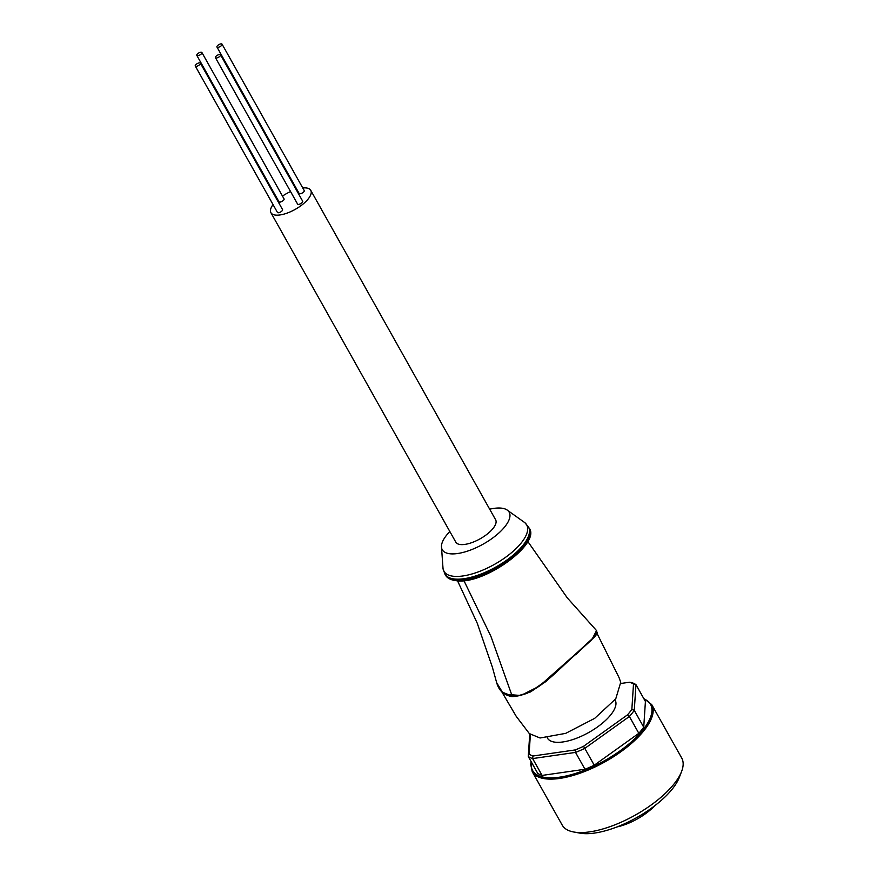 <?xml version="1.0" encoding="UTF-8"?>
<svg xmlns="http://www.w3.org/2000/svg" width="877" height="877" viewBox="0 0 877 877"><rect width="100%" height="100%" fill="white"/><g stroke="black" fill="none" stroke-linecap="round" stroke-linejoin="round"><path stroke-width="1.32" d="M221.41 43.85A2.927 1.151 -29.3 0 0 218.285 45.001A2.927 1.151 -29.3 0 0 216.959 47.029A2.927 1.151 -29.3 0 0 217.606 47.336A2.927 1.151 -29.3 0 0 220.73 46.185A2.927 1.151 -29.3 0 0 222.056 44.168A2.927 1.151 -29.3 0 0 221.41 43.85M216.959 47.029L299.123 193.444A2.927 1.151 -29.3 0 0 299.77 193.762A2.927 1.151 -29.3 0 0 302.894 192.611A2.927 1.151 -29.3 0 0 304.22 190.583L222.056 44.168M215.435 57.674L297.599 204.1A2.927 1.151 -29.3 0 0 298.246 204.407A2.927 1.151 -29.3 0 0 301.37 203.256A2.927 1.151 -29.3 0 0 302.697 201.239L220.533 54.812A2.927 1.151 -29.3 0 0 219.886 54.506A2.927 1.151 -29.3 0 0 216.762 55.657A2.927 1.151 -29.3 0 0 215.435 57.674A2.927 1.151 -29.3 0 0 216.071 57.992A2.927 1.151 -29.3 0 0 219.195 56.841A2.927 1.151 -29.3 0 0 220.533 54.812M195.275 66.027L277.45 212.442A2.927 1.151 -29.3 0 0 278.086 212.76A2.927 1.151 -29.3 0 0 281.21 211.609A2.927 1.151 -29.3 0 0 282.547 209.581L200.373 63.166A2.927 1.151 -29.3 0 0 199.737 62.848A2.927 1.151 -29.3 0 0 196.612 63.999A2.927 1.151 -29.3 0 0 195.275 66.027A2.927 1.151 -29.3 0 0 195.922 66.334A2.927 1.151 -29.3 0 0 199.046 65.183A2.927 1.151 -29.3 0 0 200.373 63.166M196.81 55.372L278.974 201.798A2.927 1.151 -29.3 0 0 279.61 202.105A2.927 1.151 -29.3 0 0 282.734 200.954A2.927 1.151 -29.3 0 0 284.071 198.936L201.907 52.51A2.927 1.151 -29.3 0 0 201.261 52.203A2.927 1.151 -29.3 0 0 198.136 53.354A2.927 1.151 -29.3 0 0 196.81 55.372A2.927 1.151 -29.3 0 0 197.446 55.689A2.927 1.151 -29.3 0 0 200.57 54.538A2.927 1.151 -29.3 0 0 201.907 52.51M273.054 204.615A22.835 9.011 -29.3 0 0 270.916 212.694A22.835 9.011 -29.3 0 0 275.937 215.139A22.835 9.011 -29.3 0 0 300.34 206.139A22.835 9.011 -29.3 0 0 310.754 190.342A22.835 9.011 -29.3 0 0 305.733 187.897A22.835 9.011 -29.3 0 0 302.74 187.952M296.744 189.191A22.835 9.011 -29.3 0 0 296.064 189.41M290.561 191.559A22.835 9.011 -29.3 0 0 282.482 196.097M310.754 190.342L495.626 519.787A22.835 9.011 150.7 0 1 485.222 535.584A22.835 9.011 150.7 0 1 460.82 544.584A22.835 9.011 150.7 0 1 455.799 542.139L270.916 212.694M449.846 531.539A38.369 15.128 -29.3 0 0 441.449 546.459A38.369 15.128 -29.3 0 0 450.69 553.836A38.369 15.128 -29.3 0 0 494.88 536.351A38.369 15.128 -29.3 0 0 506.785 509.789A38.369 15.128 -29.3 0 0 500.745 508.079A38.369 15.128 -29.3 0 0 489.684 509.186M512.19 696.108L502.378 692.183L496.678 682.712C498.662 689.629 502.631 693.948 508.55 695.658C511.039 697.39 517.123 696.634 526.792 693.4C546.941 683.49 557.728 670.116 575.959 654.176L594.244 637.272C598.783 631.824 596.196 634.52 597.182 633.073L596.524 630.585L592.424 638.599L575.86 653.76C556.588 671.322 530.475 698.245 512.19 696.108L490.923 636.362L463.911 580.629M575.981 654.132L591.043 640.429L597.138 632.47M505.612 694.31L520.872 695.494L539.278 686.176L575.86 653.76M516.268 696.36L530.508 691.931L545.922 681.517L575.685 654.275M575.729 654.691L596.36 634.729M501.699 691.657L516.257 716.388L529.324 733.578L540.046 737.995L565.698 733.358L594.694 718.351L615.764 698.805L620.73 682.306L619.052 677.581L597.051 633.479M614.996 699.835L615.161 700.109A38.829 15.315 150.7 0 1 580.146 736.768A38.829 15.315 150.7 0 1 547.445 738.116L547.281 737.831M633.501 684.082A63.944 25.214 -29.3 0 0 629.609 682.229L631.604 682.569A65.775 25.937 150.7 0 1 635.968 684.641L633.501 684.082L631.846 709.427L634.279 710.37A65.775 25.937 150.7 0 1 629.379 716.476L627.461 714.876L583.534 746.316L584.795 748.377A65.775 25.937 150.7 0 1 580.157 750.493A65.775 25.937 150.7 0 1 575.531 752.411L575.257 749.923L532.997 756.007L532.635 758.583L575.531 752.411L584.981 769.25L542.085 775.421A65.775 25.937 150.7 0 1 537.722 773.35L528.272 756.511L529.094 754.154L530.366 734.641M621.037 683.457L629.609 682.229M529.094 754.154A63.944 25.214 -29.3 0 0 532.997 756.007M575.257 749.923A63.944 25.214 -29.3 0 0 579.39 748.191A63.944 25.214 -29.3 0 0 583.534 746.316M627.461 714.876A63.944 25.214 -29.3 0 0 631.846 709.427M643.729 727.208L634.279 710.37L635.968 684.641L645.417 701.479L643.729 727.208A65.775 25.937 150.7 0 1 638.829 733.315L629.379 716.476L584.795 748.377L594.244 765.215A65.775 25.937 150.7 0 1 589.607 767.331A65.775 25.937 150.7 0 1 584.981 769.25M638.829 733.315L594.244 765.215M651.732 704.615L681.725 758.068A68.516 27.023 150.7 0 1 681.615 771.42A68.516 27.023 150.7 0 1 619.929 822.747A68.516 27.023 150.7 0 1 573.679 831.988A68.516 27.023 150.7 0 1 562.223 825.125L532.229 771.683A68.516 27.023 150.7 0 0 589.936 769.304A68.516 27.023 150.7 0 0 653.146 711.521A68.516 27.023 150.7 0 0 651.732 704.615L643.696 698.41M681.615 771.42L679.313 777.428A63.034 24.852 150.7 0 1 622.56 824.643A63.034 24.852 150.7 0 1 580.004 833.15L573.679 831.988M654.746 805.744A34.817 13.725 150.7 0 1 616.969 826.945M529.741 734.049L528.272 756.511A65.775 25.937 150.7 0 0 532.635 758.583L542.085 775.421M441.449 546.459L443.028 568.559A47.446 18.713 -29.3 0 0 454.363 576.353A47.446 18.713 -29.3 0 0 507.849 555.623A47.446 18.713 -29.3 0 0 524.83 522.659L506.785 509.789M445.395 574.928A47.961 18.91 -29.3 0 0 455.93 580.059A47.961 18.91 -29.3 0 0 516.476 553.705A47.961 18.91 -29.3 0 0 529.039 527.987C541.624 542.995 484.751 584.531 456.983 580.793C450.953 580.179 447.095 578.217 445.395 574.928L444.847 573.975A47.961 18.91 -29.3 0 0 455.393 579.094A47.961 18.91 -29.3 0 0 515.939 552.74A47.961 18.91 -29.3 0 0 528.502 527.033L524.83 522.659M531.407 762.102A67.606 26.661 -29.3 0 0 531.221 763.681A67.606 26.661 -29.3 0 0 589.552 768.153A67.606 26.661 -29.3 0 0 651.918 711.148A67.606 26.661 -29.3 0 0 643.981 698.925M444.847 573.975L443.028 568.559M529.039 527.987L528.502 527.033M496.81 683.194L492.414 667.32L477.241 623.218L457.542 580.826M596.612 630.673L567.276 597.862L527.757 541.416M531.111 761.587L530.728 764.36L532.229 771.683"/></g></svg>
